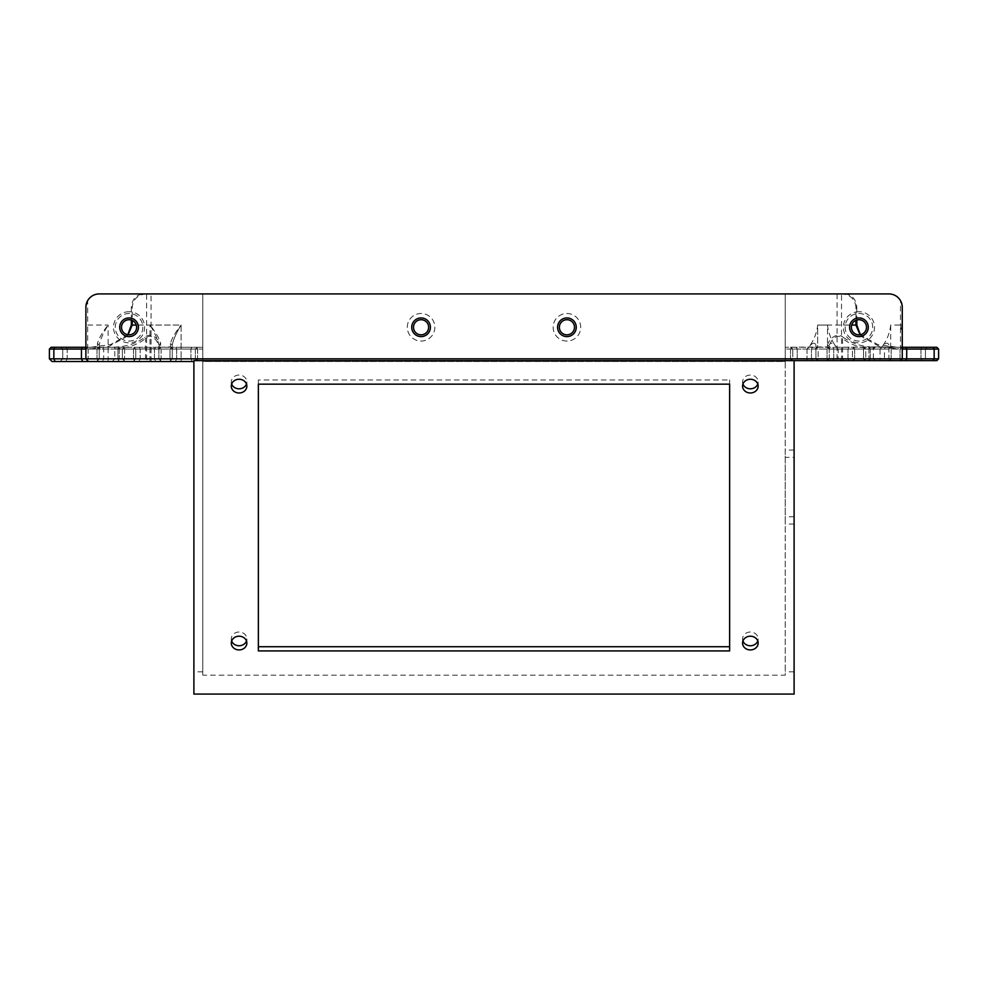 <?xml version="1.0" encoding="UTF-8"?>
<svg xmlns="http://www.w3.org/2000/svg" width="988" height="988" viewBox="0 0 988 988"><rect width="100%" height="100%" fill="white"/><g stroke="black" fill="none" stroke-linecap="round" stroke-linejoin="round"><path stroke-width="0.74" stroke-dasharray="4.94 3.71" d="M742.951 640.977A7.78 6.867 0 0 1 742.581 638.89A7.78 6.867 0 0 1 750.361 632.024A7.78 6.867 0 0 1 758.142 638.89A7.78 6.867 0 0 1 757.771 640.977M742.951 384.023A7.78 6.867 0 0 1 742.581 381.936A7.78 6.867 0 0 1 750.361 375.07A7.78 6.867 0 0 1 758.142 381.936A7.78 6.867 0 0 1 757.771 384.023M231.661 384.023A7.78 6.867 0 0 1 231.291 381.936A7.78 6.867 0 0 1 239.071 375.07A7.78 6.867 0 0 1 246.852 381.936A7.78 6.867 0 0 1 246.481 384.023M231.661 640.977A7.78 6.867 0 0 1 231.291 638.89A7.78 6.867 0 0 1 239.071 632.024A7.78 6.867 0 0 1 246.852 638.89A7.78 6.867 0 0 1 246.481 640.977M115.275 327.275A13.783 13.783 0 0 1 129.058 313.492A13.783 13.783 0 0 1 142.84 327.275A13.783 13.783 0 0 1 129.058 341.058A13.783 13.783 0 0 1 115.275 327.275A13.783 13.783 0 0 1 129.058 313.492A13.783 13.783 0 0 1 142.84 327.275A13.783 13.783 0 0 1 129.058 341.058A13.783 13.783 0 0 1 115.275 327.275M129.058 311.714A15.561 15.561 0 0 0 113.497 327.275A15.561 15.561 0 0 0 129.058 342.836A15.561 15.561 0 0 0 144.619 327.275A15.561 15.561 0 0 0 129.058 311.714M85.894 347.282L123.722 347.282L118.35 347.282L119.239 349.06L114.793 349.06L114.793 358.842L119.239 358.842L117.905 361.509L112.126 361.509L161.55 361.509L117.905 361.509L119.239 358.842L158.883 358.842L158.883 346.566C159.216 343.775 151.942 331.313 145.545 338.501C138.777 343.96 130.008 347.319 119.239 348.591L114.793 349.06L113.015 347.282L118.35 346.85C127.823 346.158 136.591 343.034 144.656 337.513C150.695 330.832 160.661 341.082 160.661 344.973L160.661 343.54C159.34 338.489 155.783 332.326 149.991 325.052C154.844 332.968 157.808 339.625 158.883 345.01L160.661 343.54M160.661 344.973L158.883 346.566L158.883 348.641L160.661 346.899L158.08 349.06L133.504 349.06L158.883 348.641L158.883 358.842L161.55 361.509L158.883 358.842L99.232 358.842L99.232 345.01L99.232 358.842L124.612 358.842L114.793 358.842L112.126 361.509M118.35 347.282L113.015 347.282M421.073 319.717A7.558 7.558 0 0 1 428.631 327.275A7.558 7.558 0 0 1 421.073 334.833A7.558 7.558 0 0 1 413.515 327.275A7.558 7.558 0 0 1 421.073 319.717M129.058 319.717A7.558 7.558 0 0 1 136.616 327.275A7.558 7.558 0 0 1 129.058 334.833A7.558 7.558 0 0 1 121.499 327.275A7.558 7.558 0 0 1 129.058 319.717M407.291 327.275A13.783 13.783 0 0 1 421.073 313.492A13.783 13.783 0 0 1 434.856 327.275A13.783 13.783 0 0 1 421.073 341.058A13.783 13.783 0 0 1 407.291 327.275A13.783 13.783 0 0 1 421.073 313.492A13.783 13.783 0 0 1 434.856 327.275A13.783 13.783 0 0 1 421.073 341.058A13.783 13.783 0 0 1 407.291 327.275M421.073 317.938A9.337 9.337 0 0 0 411.737 327.275A9.337 9.337 0 0 0 421.073 336.612A9.337 9.337 0 0 0 430.41 327.275A9.337 9.337 0 0 0 421.073 317.938M129.058 317.938A9.337 9.337 0 0 0 119.721 327.275A9.337 9.337 0 0 0 129.058 336.612A9.337 9.337 0 0 0 138.394 327.275A9.337 9.337 0 0 0 129.058 317.938M858.943 311.714A15.561 15.561 0 0 0 843.382 327.275A15.561 15.561 0 0 0 858.943 342.836A15.561 15.561 0 0 0 874.504 327.275A15.561 15.561 0 0 0 858.943 311.714M858.943 341.058A13.783 13.783 0 0 1 845.16 327.275A13.783 13.783 0 0 1 858.943 313.492A13.783 13.783 0 0 1 872.725 327.275A13.783 13.783 0 0 1 858.943 341.058A13.783 13.783 0 0 1 845.16 327.275A13.783 13.783 0 0 1 858.943 313.492A13.783 13.783 0 0 1 872.725 327.275A13.783 13.783 0 0 1 858.943 341.058M875.146 347.282L873.367 349.06L872.515 349.06L874.133 347.282L875.146 347.282L832.822 347.282L890.694 346.899L888.113 349.06L830.068 349.06L827.487 346.899L829.265 348.641L829.265 358.842L888.916 358.842L888.916 345.01L888.916 358.842L838.157 358.842L838.157 349.307C832.094 342.243 828.537 334.154 827.487 325.052L827.487 346.899L827.487 344.973L829.265 346.566L829.265 348.641L830.068 349.06L827.487 346.899L785.213 347.282L828.45 347.282L830.068 349.06L873.367 349.06L873.367 358.842L868.921 358.842L869.811 360.62L875.146 360.62L827.487 360.62L869.811 360.62L868.921 358.842L873.367 358.842L875.146 360.62M566.927 334.833A7.558 7.558 0 0 1 559.369 327.275A7.558 7.558 0 0 1 566.927 319.717A7.558 7.558 0 0 1 574.485 327.275A7.558 7.558 0 0 1 566.927 334.833M858.943 334.833A7.558 7.558 0 0 1 851.384 327.275A7.558 7.558 0 0 1 858.943 319.717A7.558 7.558 0 0 1 866.501 327.275A7.558 7.558 0 0 1 858.943 334.833M566.927 341.058A13.783 13.783 0 0 1 553.144 327.275A13.783 13.783 0 0 1 566.927 313.492A13.783 13.783 0 0 1 580.709 327.275A13.783 13.783 0 0 1 566.927 341.058A13.783 13.783 0 0 1 553.144 327.275A13.783 13.783 0 0 1 566.927 313.492A13.783 13.783 0 0 1 580.709 327.275A13.783 13.783 0 0 1 566.927 341.058M566.927 317.938A9.337 9.337 0 0 0 557.59 327.275A9.337 9.337 0 0 0 566.927 336.612A9.337 9.337 0 0 0 576.263 327.275A9.337 9.337 0 0 0 566.927 317.938M858.943 317.938A9.337 9.337 0 0 0 849.606 327.275A9.337 9.337 0 0 0 858.943 336.612A9.337 9.337 0 0 0 868.279 327.275A9.337 9.337 0 0 0 858.943 317.938M258.362 650.919L258.362 379.972L729.638 379.972L729.638 650.919M900.488 300.611L902.266 307.268L902.266 325.052L900.488 325.052L902.266 334.117L902.266 325.052L900.488 325.052L900.488 300.611A13.338 13.338 0 0 0 888.928 293.93L785.213 293.93L785.213 358.842L785.213 293.93L844.864 293.93L785.213 293.93L785.213 361.509L202.787 361.509L202.787 675.175L785.213 675.175L785.213 361.509L202.787 361.509L202.787 293.93L202.787 360.62L202.787 293.93L202.787 358.842L172.233 358.842L172.233 345.01L172.233 358.842L172.233 345.01L172.233 358.842L202.787 358.842L49.4 358.842L49.4 349.06L89.76 349.06L109.088 346.306L125.772 337.056L127.823 334.734M860.326 334.71L862.388 337.056L879.073 346.306L898.401 349.06L938.6 349.06L938.6 358.842L785.213 358.842L807.023 358.842L785.213 358.842L785.213 360.62L936.822 360.62M827.487 325.052L817.694 325.052C816.644 334.154 813.087 342.243 807.023 349.307L807.023 358.842L815.915 358.842L807.023 358.842L807.023 349.307C811.531 343.083 814.495 341.65 815.915 345.01C814.52 341.626 811.556 343.058 807.023 349.307C813.087 342.243 816.644 334.154 817.694 325.052L817.694 346.899L815.1 349.06L815.915 348.641L815.1 349.06L815.915 348.641L815.915 358.842L815.915 345.01L815.915 358.842L811.469 358.842L815.915 358.842L815.915 345.01L815.915 348.641L817.694 346.899L817.694 325.052L851.718 325.052M844.864 293.93C852.076 294.782 856.053 299.228 856.818 307.268L855.929 307.268L855.929 320.347M855.929 307.268C855.052 299.228 850.446 294.782 842.122 293.93M888.916 345.01C887.52 341.626 884.556 343.058 880.024 349.307C886.088 342.243 889.645 334.154 890.694 325.052L900.488 325.052L900.488 346.899L902.266 347.282M131.342 320.075L131.342 307.268C132.108 299.228 136.097 294.782 143.309 293.93L785.213 293.93L785.213 360.62L794.105 360.62L785.213 360.62L794.105 360.62L785.213 360.62L785.213 349.06L785.213 360.62L785.213 358.842L811.469 358.842L785.213 358.842M817.261 347.282L854.2 347.282L817.261 347.282L818.15 349.06L797.217 349.06L827.042 349.06L818.15 349.06L818.15 358.842L852.422 358.842L852.422 349.06L827.042 349.06L852.422 349.06L852.422 358.842L797.217 358.842L818.15 358.842L818.15 349.06L817.261 347.282M927.201 347.282L863.994 347.282L927.201 347.282L925.423 349.06L925.423 358.842L925.423 349.06L920.977 349.06L925.423 349.06L927.201 347.282M888.916 348.641L889.731 347.282L901.464 347.282L902.266 348.171M938.6 349.06L936.822 347.282L897.512 347.282L877.974 344.676L860.091 334.747M872.515 349.06L868.921 348.591L869.811 346.85L897.512 347.282L898.401 349.06M193.895 694.07L193.895 360.62L193.895 361.509L193.895 360.62L193.895 361.509L193.895 360.62L193.895 361.509L193.895 360.62L193.895 361.509L193.895 360.62L202.787 360.62L202.787 358.842M202.787 675.175L202.787 360.62L794.105 360.62L785.213 360.62L785.213 675.175M202.787 347.282L202.787 349.06L202.787 347.282L196.723 347.282L202.787 347.282M794.105 694.07L794.105 360.62L854.2 360.62L794.105 360.62M794.105 671.84L785.213 671.84M202.787 671.84L193.895 671.84M794.105 457.382L794.105 524.072L794.105 457.382L785.213 457.382L785.213 450.059L785.213 524.072L785.213 457.382M785.213 347.282L785.213 349.06L785.213 347.282M729.638 379.972L729.638 384.159M258.362 379.972L258.362 384.159M885.359 360.62L827.487 360.62L890.694 360.62L885.359 360.62L884.47 358.842L884.47 349.06L885.359 347.282M927.201 360.62L863.994 360.62L927.201 360.62L925.423 358.842L865.772 358.842L865.772 349.06L920.977 349.06L865.772 349.06L865.772 358.842L925.423 358.842L927.201 360.62M85.894 325.052L85.894 348.641L87.673 346.899L86.709 347.282L87.673 346.899L87.673 325.052L85.894 325.052L85.894 307.268L87.673 300.611A13.338 13.338 0 0 1 99.232 293.93L202.787 293.93L146.632 293.93L146.632 358.842L147.965 361.509L193.895 361.509L169.566 361.509L193.895 361.509L169.566 361.509L172.233 358.842L176.679 358.842L172.233 358.842L169.566 361.509L193.895 361.509M146.039 293.93C137.715 294.782 133.108 299.228 132.231 307.268L132.231 320.421M85.894 348.641L85.894 358.842L88.562 361.509M143.309 293.93L146.632 293.93M118.35 346.85L119.239 348.591L119.239 358.842L119.239 349.06L124.612 349.06L100.035 349.06L98.417 347.282M67.184 358.842L88.117 358.842L62.738 358.842L62.738 349.06L62.738 358.842L67.184 358.842L67.184 349.06L88.117 349.06L62.738 349.06L67.184 349.06L67.184 358.842L65.85 361.509L125.056 361.509L122.389 358.842L122.389 349.06L122.389 358.842L97.009 358.842L122.389 358.842L125.056 361.509L60.07 361.509L65.85 361.509L67.184 358.842M117.943 349.06L97.009 349.06L122.389 349.06L117.943 349.06L117.943 358.842L117.943 349.06L118.832 347.282L124.167 347.282L122.389 349.06L124.167 347.282L97.898 347.282L118.832 347.282L117.943 349.06M140.185 358.842L161.118 358.842L135.739 358.842L135.739 349.06L135.739 358.842L140.185 358.842L140.185 349.06L161.118 349.06L135.739 349.06L140.185 349.06L140.185 358.842L138.851 361.509L192.277 361.509L133.071 361.509L138.851 361.509L140.185 358.842M170.01 358.842L190.943 358.842L161.118 358.842L170.01 358.842L170.01 349.06L190.943 349.06L161.118 349.06L170.01 349.06L170.01 358.842L171.344 361.509L170.01 358.842M195.389 349.06L195.389 358.842L195.389 349.06L190.943 349.06L195.389 349.06L197.168 347.282L195.389 349.06M197.612 349.06L176.679 349.06L202.787 349.06L197.612 349.06L197.612 358.842L197.612 349.06L196.723 347.282L175.79 347.282L196.723 347.282L197.612 349.06M97.454 343.54L99.232 345.01C100.307 339.625 103.271 332.968 108.124 325.052C102.332 332.326 98.775 338.489 97.454 343.54L97.454 346.899L99.232 348.641M159.698 347.282L170.455 346.899L173.048 349.06L176.679 349.06L173.048 349.06L171.43 347.282L159.698 347.282L158.08 349.06L159.698 347.282L155.326 347.282L159.698 347.282M170.455 343.54L170.455 346.899L170.455 343.54C171.776 338.489 175.333 332.326 181.125 325.052C175.333 332.326 171.776 338.489 170.455 343.54L172.233 345.01C173.308 339.625 176.272 332.968 181.125 325.052C176.272 332.968 173.308 339.625 172.233 345.01L170.455 343.54M128.057 334.771L110.73 344.516L90.649 347.282L114.028 347.282L115.645 349.06M190.943 358.842L195.389 358.842L190.943 358.842L190.943 349.06L190.943 358.842L192.277 361.509L190.943 358.842M124.612 349.06L133.504 349.06L124.612 349.06L124.612 358.842L133.504 358.842L124.612 358.842L124.612 349.06L123.722 347.282L155.326 347.282L123.722 347.282L124.612 349.06M88.117 349.06L97.009 349.06L88.117 349.06L88.117 358.842L97.009 358.842L88.117 358.842L88.117 349.06L87.228 347.282L97.898 347.282L66.295 347.282L87.228 347.282L88.117 349.06M172.233 358.842L169.566 361.509L172.233 358.842M135.739 358.842L133.071 361.509L135.739 358.842M197.168 360.62L195.389 358.842L197.168 360.62M158.883 358.842L161.55 361.509L96.565 361.509L161.55 361.509L158.883 358.842M62.738 358.842L60.07 361.509L62.738 358.842M99.232 358.842L96.565 361.509L99.232 358.842M147.965 361.509L52.068 361.509L49.4 358.842M170.455 346.899L172.233 348.641L170.455 346.899M49.4 349.06L51.178 347.282L90.649 347.282L89.76 349.06M86.709 347.282L85.894 348.171M108.124 361.509L108.124 325.052L87.673 325.052L87.673 300.611M144.656 337.513L145.545 338.501L145.545 358.842L144.211 361.509M191.833 347.282L170.899 347.282L191.833 347.282L190.943 349.06L191.833 347.282M160.229 347.282L139.296 347.282L160.229 347.282L161.118 349.06L161.118 358.842L161.118 349.06L160.229 347.282M135.739 349.06L133.96 347.282L139.296 347.282L133.96 347.282L135.739 349.06M62.738 349.06L60.96 347.282L66.295 347.282L60.96 347.282L62.738 349.06M869.811 347.282L868.921 349.06L868.921 358.842L868.921 348.591C858.14 347.319 849.371 343.948 842.603 338.489L843.493 337.501C851.557 343.034 860.326 346.146 869.811 346.85M843.493 360.62L842.603 358.842L842.603 338.489C836.132 331.227 828.969 343.836 829.265 346.566L829.265 358.842L833.711 358.842L829.265 358.842L829.265 345.01L829.265 358.842L827.487 360.62L829.265 358.842L827.487 360.62L829.265 358.842L838.157 358.842L838.157 360.62M827.487 344.973C828.265 341.687 835.033 330.782 843.493 337.501M816.718 347.282L815.1 349.06L785.213 349.06L815.1 349.06L816.718 347.282M797.217 358.842L792.771 358.842L792.771 349.06L797.217 349.06L792.771 349.06L792.771 358.842L797.217 358.842L797.217 349.06L797.217 358.842L796.328 360.62L797.217 358.842M863.537 358.842L833.711 358.842L863.537 358.842L863.537 349.06L863.537 358.842L864.426 360.62L863.537 358.842M889.731 347.282L890.694 346.899L890.694 325.052M900.488 360.62L902.266 358.842L902.266 348.641L900.488 346.899L901.464 347.282M902.266 348.641L902.266 334.117M856.818 307.268L856.818 320.026M854.2 360.62L852.422 358.842L854.2 360.62M792.771 358.842L790.993 360.62L792.771 358.842M817.694 360.62L815.915 358.842L817.694 360.62M890.694 360.62L888.916 358.842L890.694 360.62M865.772 358.842L863.994 360.62L865.772 358.842M838.157 349.307C833.65 343.083 830.686 341.65 829.265 345.01M854.2 347.282L852.422 349.06L854.2 347.282M792.771 349.06L790.993 347.282L792.771 349.06M865.772 349.06L863.994 347.282L865.772 349.06M794.105 450.059L785.213 450.059M794.105 516.749L785.213 516.749M794.105 524.072L785.213 524.072M880.024 349.307L880.024 360.62M837.083 293.93L837.083 360.62M132.231 307.268L131.342 307.268M55.18 361.509L53.846 358.842L53.846 349.06L54.735 347.282M102.789 347.282L103.678 349.06L103.678 358.842L102.344 361.509M133.504 349.06L133.504 358.842L133.504 349.06L134.393 347.282L133.504 349.06M154.437 358.842L154.437 349.06L154.437 358.842L155.771 361.509L154.437 358.842M97.009 349.06L97.009 358.842L97.009 349.06L97.898 347.282L97.009 349.06M176.679 349.06L176.679 358.842L176.679 349.06L175.79 347.282L176.679 349.06M149.991 361.509L149.991 325.052L181.125 325.052L181.125 358.842L181.125 325.052L136.282 325.052M151.078 361.509L151.078 293.93M176.679 358.842L175.345 361.509L176.679 358.842M196.723 360.62L197.612 358.842L196.723 360.62M181.125 358.842L181.125 361.509L181.125 358.842M159.784 361.509L161.118 358.842L159.784 361.509M123.278 361.509L124.612 358.842L123.278 361.509M134.837 361.509L133.504 358.842L134.837 361.509M86.783 361.509L88.117 358.842L86.783 361.509M98.343 361.509L97.009 358.842L98.343 361.509M119.276 361.509L117.943 358.842L119.276 361.509M155.326 347.282L154.437 349.06L155.326 347.282M170.01 349.06L170.899 347.282L170.01 349.06M140.185 349.06L139.296 347.282L140.185 349.06M67.184 349.06L66.295 347.282L67.184 349.06M933.265 347.282L934.154 349.06L934.154 358.842L933.265 360.62M827.042 349.06L827.042 358.842L827.042 349.06L827.932 347.282L827.042 349.06M847.976 358.842L847.976 349.06L847.976 358.842L848.865 360.62L847.976 358.842M854.645 349.06L854.645 358.842L854.645 349.06L853.755 347.282L854.645 349.06M833.711 358.842L833.711 349.06L833.711 358.842L832.822 360.62L833.711 358.842M811.469 358.842L811.469 349.06L811.469 358.842L812.358 360.62L811.469 358.842M790.536 349.06L790.536 358.842L790.536 349.06L791.425 347.282L790.536 349.06M920.977 349.06L920.977 358.842L920.977 349.06L921.866 347.282L920.977 349.06M900.043 358.842L900.043 349.06L900.043 358.842L900.933 360.62L900.043 358.842M891.151 349.06L891.151 358.842L891.151 349.06L890.262 347.282L891.151 349.06M870.218 358.842L870.218 349.06L870.218 358.842L869.329 360.62L870.218 358.842M812.358 347.282L811.469 349.06L812.358 347.282M832.822 347.282L833.711 349.06L832.822 347.282M863.537 349.06L864.426 347.282L863.537 349.06M840.64 360.62L841.529 358.842L841.529 293.93M817.261 360.62L818.15 358.842L817.261 360.62M827.932 360.62L827.042 358.842L827.932 360.62M854.645 358.842L853.755 360.62L854.645 358.842M807.023 360.62L807.023 358.842L807.023 360.62M791.425 360.62L790.536 358.842L791.425 360.62M921.866 360.62L920.977 358.842L921.866 360.62M890.262 360.62L891.151 358.842L890.262 360.62M848.865 347.282L847.976 349.06L848.865 347.282M797.217 349.06L796.328 347.282L797.217 349.06M900.933 347.282L900.043 349.06L900.933 347.282M869.329 347.282L870.218 349.06L869.329 347.282M742.581 643.077L742.581 638.89M742.581 386.123L742.581 381.936M231.291 386.123L231.291 381.936M231.291 643.077L231.291 638.89M172.332 348.888L170.541 347.097L172.332 348.888M99.331 348.888L97.528 347.097M158.784 348.888L160.587 347.084L158.784 348.888M125.772 337.056L127.044 335.809M85.795 348.888L87.599 347.084M829.364 348.888L827.561 347.084L829.364 348.888M815.816 348.888L817.607 347.097L815.816 348.888M861.116 335.809L862.388 337.056M888.817 348.888L890.62 347.084M900.574 347.097L902.365 348.888M246.852 643.077L246.852 638.89M246.852 386.123L246.852 381.936M758.142 386.123L758.142 381.936M758.142 643.077L758.142 638.89"/><path stroke-width="1.48" d="M757.771 640.977A7.78 6.867 0 0 1 750.361 645.757A7.78 6.867 0 0 1 742.951 640.977M750.361 649.931A7.78 6.867 0 0 1 742.581 643.077A7.78 6.867 0 0 1 750.361 636.21A7.78 6.867 0 0 1 758.142 643.077A7.78 6.867 0 0 1 750.361 649.931M757.771 384.023A7.78 6.867 0 0 1 750.361 388.803A7.78 6.867 0 0 1 742.951 384.023M750.361 392.989A7.78 6.867 0 0 1 742.581 386.123A7.78 6.867 0 0 1 750.361 379.256A7.78 6.867 0 0 1 758.142 386.123A7.78 6.867 0 0 1 750.361 392.989M246.481 384.023A7.78 6.867 0 0 1 239.071 388.803A7.78 6.867 0 0 1 231.661 384.023M239.071 392.989A7.78 6.867 0 0 1 231.291 386.123A7.78 6.867 0 0 1 239.071 379.256A7.78 6.867 0 0 1 246.852 386.123A7.78 6.867 0 0 1 239.071 392.989M246.481 640.977A7.78 6.867 0 0 1 239.071 645.757A7.78 6.867 0 0 1 231.661 640.977M239.071 649.931A7.78 6.867 0 0 1 231.291 643.077A7.78 6.867 0 0 1 239.071 636.21A7.78 6.867 0 0 1 246.852 643.077A7.78 6.867 0 0 1 239.071 649.931M413.515 327.275A7.558 7.558 0 0 0 421.073 334.833A7.558 7.558 0 0 0 428.631 327.275A7.558 7.558 0 0 0 421.073 319.717A7.558 7.558 0 0 0 413.515 327.275M421.073 336.612A9.337 9.337 0 0 1 411.737 327.275A9.337 9.337 0 0 1 421.073 317.938A9.337 9.337 0 0 1 430.41 327.275A9.337 9.337 0 0 1 421.073 336.612M121.499 327.275A7.558 7.558 0 0 0 129.058 334.833A7.558 7.558 0 0 0 136.616 327.275A7.558 7.558 0 0 0 129.058 319.717A7.558 7.558 0 0 0 121.499 327.275M129.058 336.612A9.337 9.337 0 0 1 119.721 327.275A9.337 9.337 0 0 1 129.058 317.938A9.337 9.337 0 0 1 138.394 327.275A9.337 9.337 0 0 1 129.058 336.612M566.927 336.612A9.337 9.337 0 0 1 557.59 327.275A9.337 9.337 0 0 1 566.927 317.938A9.337 9.337 0 0 1 576.263 327.275A9.337 9.337 0 0 1 566.927 336.612M566.927 319.717A7.558 7.558 0 0 0 559.369 327.275A7.558 7.558 0 0 0 566.927 334.833A7.558 7.558 0 0 0 574.485 327.275A7.558 7.558 0 0 0 566.927 319.717M858.943 336.612A9.337 9.337 0 0 1 849.606 327.275A9.337 9.337 0 0 1 858.943 317.938A9.337 9.337 0 0 1 868.279 327.275A9.337 9.337 0 0 1 858.943 336.612M858.943 319.717A7.558 7.558 0 0 0 851.384 327.275A7.558 7.558 0 0 0 858.943 334.833A7.558 7.558 0 0 0 866.501 327.275A7.558 7.558 0 0 0 858.943 319.717M729.638 646.732L258.362 646.732M855.929 320.347L855.929 325.052L860.091 334.747M902.266 347.282L936.822 347.282L938.6 349.06L938.6 358.842L934.154 358.842L934.154 349.06L903.081 349.06L902.266 348.171M193.895 360.62L193.895 694.07L794.105 694.07L794.105 360.62L193.895 360.62M258.362 650.919L729.638 650.919L729.638 384.159L258.362 384.159L258.362 650.919M936.822 360.62L938.6 358.842L936.822 360.62L794.105 360.62M900.488 360.62L902.266 358.842L902.266 307.268A13.338 13.338 0 0 0 888.928 293.93L99.232 293.93A13.338 13.338 0 0 0 85.894 307.268L85.894 358.842L88.562 361.509L52.068 361.509L49.4 358.842L49.4 349.06L53.846 349.06L53.846 358.842L934.154 358.842L933.265 360.62M85.894 348.171L85.092 349.06L53.846 349.06L54.735 347.282L85.894 347.282M127.823 334.734L131.342 325.052L131.342 320.075M132.231 320.421L132.231 325.052L128.057 334.771M49.4 358.842L53.846 358.842L55.18 361.509M54.735 347.282L51.178 347.282L49.4 349.06M856.818 320.026L856.818 325.052L860.326 334.71M938.6 349.06L934.154 349.06L933.265 347.282M903.081 349.06L902.266 348.641L903.081 349.06M193.895 361.509L88.562 361.509M851.718 325.052L856.818 325.052M82.782 361.509L81.448 358.842L81.448 349.06L82.337 347.282M131.342 325.052L136.282 325.052M905.823 347.282L906.712 349.06L906.712 358.842L905.823 360.62"/></g></svg>

